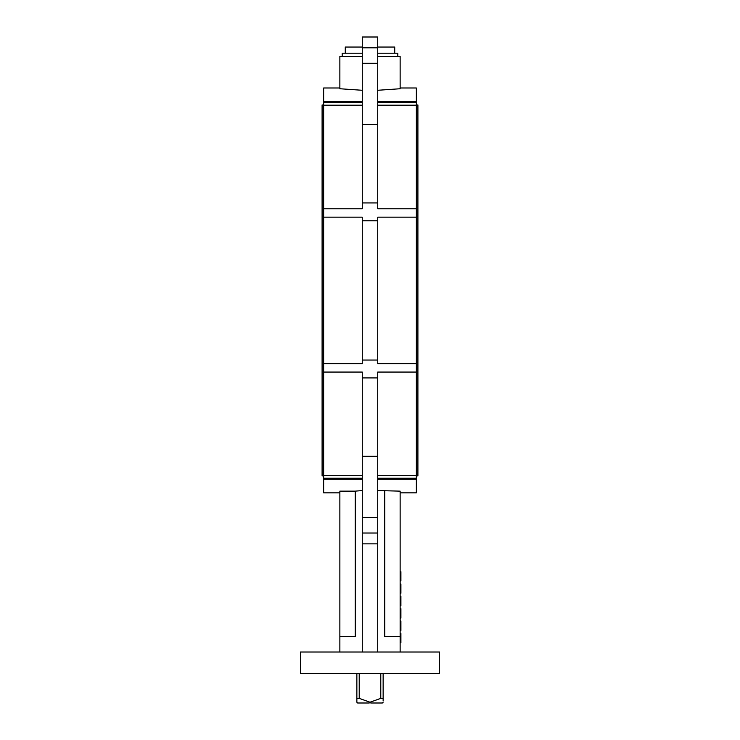 <?xml version="1.0" encoding="UTF-8"?>
<svg xmlns="http://www.w3.org/2000/svg" width="740" height="740" viewBox="0 0 740 740"><rect width="100%" height="100%" fill="white"/><g stroke="black" fill="none" stroke-linecap="round" stroke-linejoin="round"><path stroke-width="1.11" d="M356.865 673.64L356.865 698.366L359.214 698.366L370 702.223L369.223 703L370 702.223L370.777 703L370 702.223L380.786 698.366L383.135 698.366C383.135 703.315 383.135 703.315 383.135 698.366L383.135 673.64M359.214 673.64L359.214 698.366M380.786 673.64L380.786 698.366M369.223 703L357.642 703L356.865 702.223L356.865 698.366M345.275 53.224L345.275 47.046L362.276 47.046M377.724 47.046L394.725 47.046L394.725 53.224M342.185 56.314L342.185 53.224L362.276 53.224M377.724 53.224L397.815 53.224L397.815 56.314M439.532 652.005L300.468 652.005L300.468 673.64L439.532 673.64L439.532 652.005M323.639 104.988L322.094 104.988L322.094 475.848L323.639 475.848M416.361 104.988L417.906 104.988L417.906 475.848L416.361 475.848M323.639 217.172L323.639 363.664L362.276 363.664L362.276 217.172L323.639 217.172L323.639 208.773L362.276 208.773L362.276 37L377.724 37L377.724 124.514L362.276 124.514M377.724 124.514L377.724 208.773L416.361 208.773L416.361 492.849L400.137 492.849M416.361 217.172L377.724 217.172L377.724 360.047L362.276 360.047M377.724 490.565L400.137 491.138L400.137 652.005M362.276 56.314L339.864 56.314L339.864 88.745L362.276 90.28M377.724 202.927L362.276 202.927M377.724 360.047L377.724 363.664L416.361 363.664M416.361 372.063L377.724 372.063L377.724 456.321L362.276 456.321L362.276 372.063L323.639 372.063L323.639 475.654L362.276 475.654M377.724 475.654L416.361 475.654M377.724 652.005L377.724 456.321M377.724 543.845L362.276 543.845L362.276 652.005M362.276 543.845L362.276 456.321M362.276 220.798L377.724 220.798M362.276 479.243L323.639 479.243L323.639 492.849L339.864 492.849M339.864 636.557L355.237 636.557L355.237 491.138L339.864 491.138L339.864 652.005M355.237 491.138L362.276 490.565M416.361 479.243L377.724 479.243M400.137 87.995L416.361 87.995L416.361 208.773M377.724 56.314L400.137 56.314L400.137 88.745L377.724 90.28M377.724 101.593L416.361 101.593M416.361 105.191L377.724 105.191M362.276 105.191L323.639 105.191L323.639 208.773M339.864 87.995L323.639 87.995L323.639 101.593L362.276 101.593M384.763 491.138L384.763 636.557L400.137 636.557M323.639 479.243L323.639 475.654M323.639 372.063L323.639 363.664M323.639 105.191L323.639 101.593M377.724 63.27L362.276 63.27M362.276 377.918L377.724 377.918M377.724 517.574L362.276 517.574M377.724 533.022L362.276 533.022M377.724 47.813L362.276 47.813M400.137 630.499L400.904 630.499L400.904 620.98L400.137 620.98M400.904 629.046L400.137 629.046M400.904 630.369L400.137 630.369M400.904 621.101L400.137 621.101M400.904 627.844L400.137 627.844M400.137 618.131L400.904 618.131L400.904 608.622L400.137 608.622M400.904 613.368L400.137 613.368M400.904 617.151L400.137 617.151M400.137 605.773L400.904 605.773L400.904 596.255L400.137 596.255M400.904 603.479L400.137 603.479M400.904 599.4L400.137 599.4M400.904 602.397L400.137 602.397M400.904 603.359L400.137 603.359M400.137 642.736L400.904 642.736L400.904 633.468L400.137 633.468M400.137 593.286L400.904 593.286L400.904 584.017L400.137 584.017M400.137 580.928L400.904 580.928L400.904 571.65L400.137 571.65M383.135 702.223L382.358 703L370.777 703M383.135 700.984L383.135 698.366M323.639 102.61L362.276 102.61M377.724 102.61L416.361 102.61M323.639 478.225L362.276 478.225M377.724 478.225L416.361 478.225"/></g></svg>

